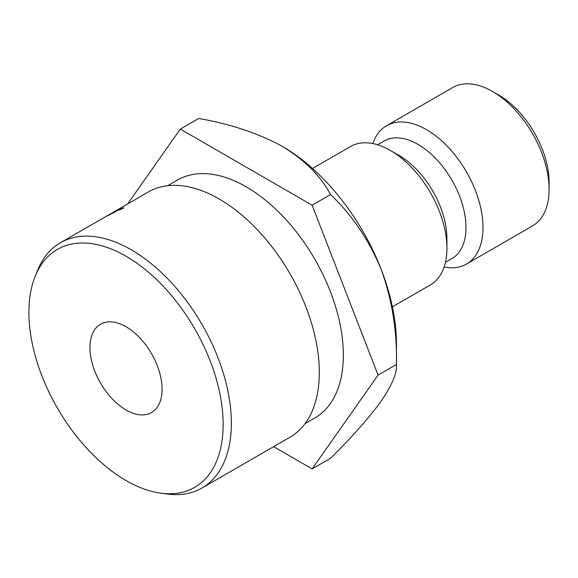 <?xml version="1.0" encoding="UTF-8"?>
<svg xmlns="http://www.w3.org/2000/svg" width="578" height="578" viewBox="0 0 578 578"><rect width="100%" height="100%" fill="white"/><g stroke="black" fill="none" stroke-linecap="round" stroke-linejoin="round"><path stroke-width="0.87" d="M498.619 94.973L492.608 91.505L498.619 94.973A71.39 41.219 60 0 1 549.1 182.41L549.1 189.346A79.887 46.124 -120 0 0 492.608 91.505L492.608 91.505A79.887 46.124 -120 0 0 452.668 87.545L386.559 125.715A79.887 46.124 60 0 1 426.506 129.667A79.887 46.124 60 0 1 478.692 200.067A79.887 46.124 60 0 1 466.446 264.081A79.887 46.124 60 0 1 444.121 267.043M466.446 264.081L532.555 225.919A79.887 46.124 -120 0 0 549.1 189.346M223.151 424.454A137.354 79.302 -120 0 0 143.647 268.257A137.354 79.302 -120 0 0 35.294 275.973A137.354 79.302 -120 0 0 28.9 312.301A137.354 79.302 -120 0 0 160.684 493.157A137.354 79.302 -120 0 0 223.151 424.454M35.294 275.973L37.693 270.114A141.61 81.758 60 0 1 60.43 242.738A141.61 81.758 60 0 1 169.549 280.677A141.61 81.758 60 0 1 231.359 423.183A141.61 81.758 60 0 1 202.033 488.005A141.61 81.758 60 0 1 166.963 494.009L160.684 493.157M202.033 488.005L289.975 437.235A141.61 81.758 -120 0 0 319.309 372.413A141.61 81.758 -120 0 0 257.492 229.899A141.61 81.758 -120 0 0 148.373 191.961L114.386 211.613A141.61 81.758 60 0 1 115.044 211.266L60.43 242.738M126.026 410.012A50.994 29.442 60 0 1 92.711 365.079A50.994 29.442 60 0 1 100.529 324.215A50.994 29.442 60 0 1 126.026 326.743A50.994 29.442 60 0 1 159.34 371.676A50.994 29.442 60 0 1 151.523 412.54A50.994 29.442 60 0 1 126.026 410.012M167.714 185.704L177.54 180.033A137.354 79.302 60 0 1 283.386 216.829A137.354 79.302 60 0 1 343.346 355.058A137.354 79.302 60 0 1 314.894 417.945L305.068 423.616M120.303 209.648L123.143 207.986A141.61 81.758 60 0 1 123.822 207.784L120.78 209.511A141.61 81.758 60 0 0 120.303 209.648M107.942 215.673C106.554 216.288 106.742 216.093 108.491 215.088L118.013 209.865C119.126 209.417 118.989 209.612 117.601 210.457L107.002 216.028M118.15 210.125L118.75 209.641M106.735 216.006L107.992 215.276M118.28 210.305L121.12 208.651A141.61 81.758 60 0 1 121.792 208.42L118.75 210.146A141.61 81.758 60 0 0 118.28 210.305M446.939 248.33L446.939 238.519A67.872 39.181 60 0 0 398.95 155.395A67.872 39.181 60 0 0 398.943 155.395L390.446 150.49A79.887 46.124 60 0 1 446.939 248.33A79.887 46.124 60 0 1 430.393 284.903L392.383 306.846M377.586 144.775L384.074 141.025A67.872 39.181 60 0 1 418.01 144.392A67.872 39.181 60 0 1 462.342 204.2A67.872 39.181 60 0 1 451.938 258.583L445.45 262.325M180.293 129.082L198.688 118.461C230.449 124.01 258.315 133.301 282.274 146.321A161.479 93.231 60 0 1 381.162 269.334C392.065 299.563 397.158 331.281 396.457 364.487C397.238 372.716 392.137 384.941 381.162 401.183C368.909 418.039 352.031 437.069 330.537 458.275L312.142 468.895L378.063 375.108L312.142 205.197L180.293 129.082L127.709 203.897M378.063 375.108L396.457 364.487L396.457 344.091A161.479 93.231 -120 0 0 381.162 269.334C368.713 239.574 351.836 214.655 330.537 194.584C320.963 176.283 304.881 160.193 282.274 146.321M372.832 143.568A79.887 46.124 60 0 1 386.559 125.715M312.496 168.473L350.506 146.53A79.887 46.124 60 0 1 390.446 150.49L398.95 155.395M273.64 446.664L312.142 468.895M312.142 205.197L330.537 194.584M108.982 215.211L113.006 212.755L109.09 214.792C107.949 215.457 107.898 215.565 108.924 215.103C107.898 215.565 107.949 215.457 109.09 214.792M112.818 213.289L113.006 212.755M114.133 212.516L117.002 210.443L114.104 211.938"/></g></svg>
